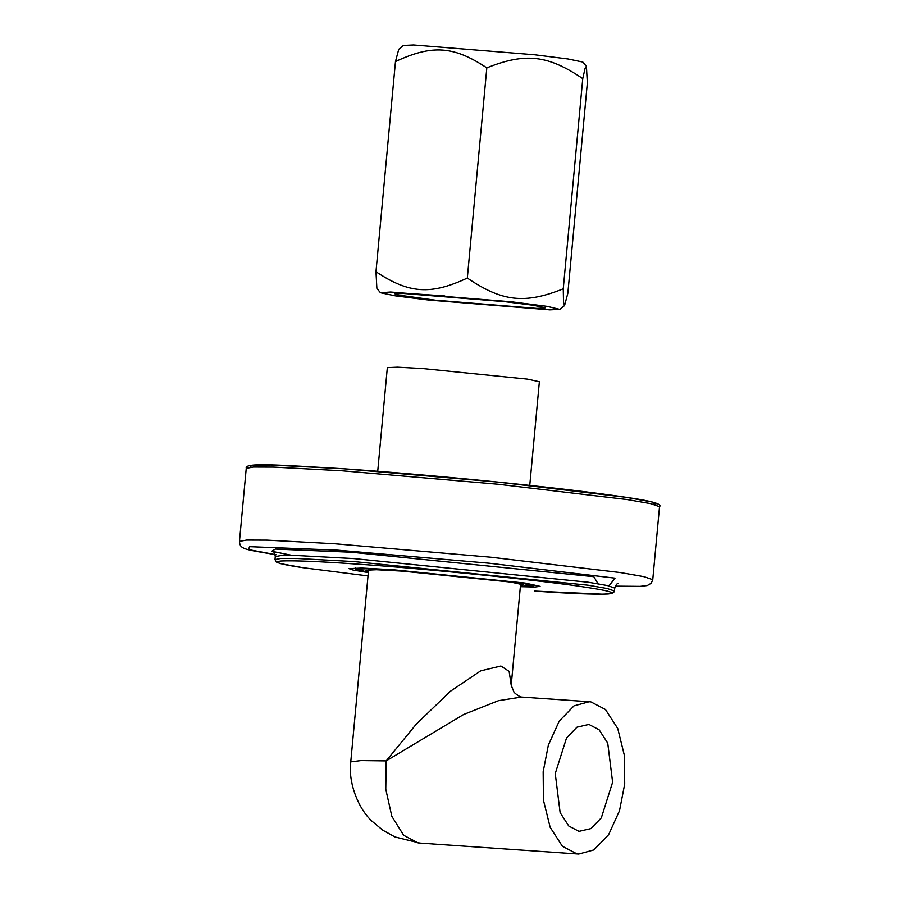 <?xml version="1.0" encoding="UTF-8"?>
<svg xmlns="http://www.w3.org/2000/svg" width="899" height="899" viewBox="0 0 899 899"><rect width="100%" height="100%" fill="white"/><g stroke="black" fill="none" stroke-linecap="round" stroke-linejoin="round"><path stroke-width="1.35" d="M386.188 760.891L463.626 714.491L498.574 700.647L521.42 697.051C519.397 696.939 513.25 692.174 513.79 691.612L511.216 685.24L509.137 671.384L500.9 666.013L480.707 670.845L450.421 691.252L416.271 724.133L386.188 760.891L361.005 760.565L350.767 761.858C347.992 782.209 358.24 808.83 372.085 821.27L382.884 830.249L395.111 837.003L419.833 843.071L418.046 842.88L403.662 835.283L391.829 816.314L385.772 789.232L386.188 760.891M624.704 784.04L619.501 810.741L608.623 834.688L593.857 849.926L578.675 854.05L576.888 853.859L562.381 846.251L550.132 827.249L543.434 800.132L543.165 771.735L548.368 745.035L559.245 721.088L574.012 705.85L589.193 701.726L590.98 701.928L605.488 709.525L617.748 728.527L624.434 755.654L624.704 784.04M612.624 782.22L601.319 817.865L590.924 828.597L578.978 831.361L568.764 826.012L560.133 812.64L555.245 773.556L566.55 737.91L576.944 727.19L588.89 724.414L599.105 729.763L607.735 743.147L612.624 782.22M529.758 485.393L539.366 381.738L527.511 379.12L422.586 368.534L397.493 367.174L387.334 367.635L377.726 471.29M368.332 572.573L353.037 570.045L349.003 568.64L361.769 568.067L393.312 569.764L525.173 583.069L540.074 586.362L534.871 587.025L520.364 586.676M368.455 571.18L365.938 570.213L376.445 569.741L402.392 571.135L510.879 582.08L523.139 584.788L520.487 585.283M368.365 572.157L355.42 569.236L367.331 568.696L396.751 570.281L519.757 582.698L533.658 585.766L520.397 586.26M413.529 44.95L534.669 54.76L568.19 58.997L582.844 62.065L586.429 66.38L585.024 68.616L582.754 78.618C547.884 54.985 525.319 52.457 486.82 67.863C453.703 45.928 432.205 44.444 395.47 61.559L398.751 49.288L403.415 45.422L413.529 44.95M403.471 293.456L394.976 293.849L397.268 294.872L435.352 300.176L536.928 308.402L545.435 307.806L533.152 305.233L505.036 301.682L403.471 293.456M390.616 292.018L380.468 292.726L395.122 295.805L428.643 300.03L549.783 309.84L559.897 309.38L547.042 306.334L511.745 301.828L390.616 292.018M380.468 292.726L376.883 288.422L375.973 271.745C409.09 293.681 430.576 295.175 467.323 278.061C502.193 301.693 524.758 304.222 563.257 288.804L563.516 302.199L564.561 305.514L567.842 293.243L587.339 83.045L586.429 66.38M444.825 295.951L416.226 293.984M563.257 288.804L582.754 78.618M375.973 271.745L395.47 61.559M467.323 278.061L486.82 67.863M614.489 591.036L607.319 588.542L588.013 585.193L353.723 561.549L297.681 558.526L280.87 558.47L275.004 559.538L276.24 561.987L280.814 563.684L303.008 567.718L368.017 575.933L303.132 567.73C279.724 564.235 272.352 561.987 281.027 560.998C293.748 560.414 318.302 561.392 354.7 563.943C420.642 568.168 547.817 581.001 585.946 587.272C609.353 590.767 616.725 593.014 608.05 594.003C595.34 594.587 570.775 593.61 534.377 591.07L602.959 594.217L611.691 593.576L614.309 591.744L614.759 588.081L607.589 585.586L588.294 582.237L353.992 558.594L297.951 555.571L281.151 555.515L275.274 556.593L275.004 559.538M656.203 504.991L651.696 501.912L625.648 497.237L497.585 482.033L343.463 468.761L270.61 464.985L251.945 465.322L249.832 467.289M246.247 468.357L253.394 467.042L273.847 467.109L342.07 470.795L497.866 484.213L627.311 499.574L650.797 503.654L659.529 506.699L652.753 579.709L644.021 576.675L620.535 572.584L491.09 557.234L335.293 543.805L267.07 540.13L246.618 540.063L239.471 541.367L246.247 468.357C244.202 462.266 277.813 464.94 343.092 468.727C386.053 471.717 432.61 475.661 482.763 480.56C545.558 486.764 594.014 492.45 628.131 497.608C651.91 501.035 662.372 504.058 659.529 506.699M598.071 583.799L593.823 576.686L351.374 552.222L275.397 549.064L271.734 551.267L292.467 555.447M276.128 554.728L248.405 549.57L249.641 546.671L337.912 550.188L489.258 563.223L615.006 578.147L608.971 585.901M521.218 697.028L589.193 701.726M419.822 843.071L578.675 854.05M368.59 569.719L350.767 761.858M520.622 583.822L511.216 685.274M618.209 583.462C616.916 583.462 615.77 585.002 614.759 588.081M272.745 551.413L272.734 551.413C274.026 551.66 274.869 553.391 275.274 556.593M652.753 579.709L651.213 583.271L647.201 585.564L640.032 586.362L615.298 586.148M239.471 541.367C239.999 549.401 243.82 549.222 275.791 554.694M355.543 567.966L355.42 569.236M533.77 584.507L533.658 585.766M559.897 309.38L564.561 305.514"/></g></svg>
